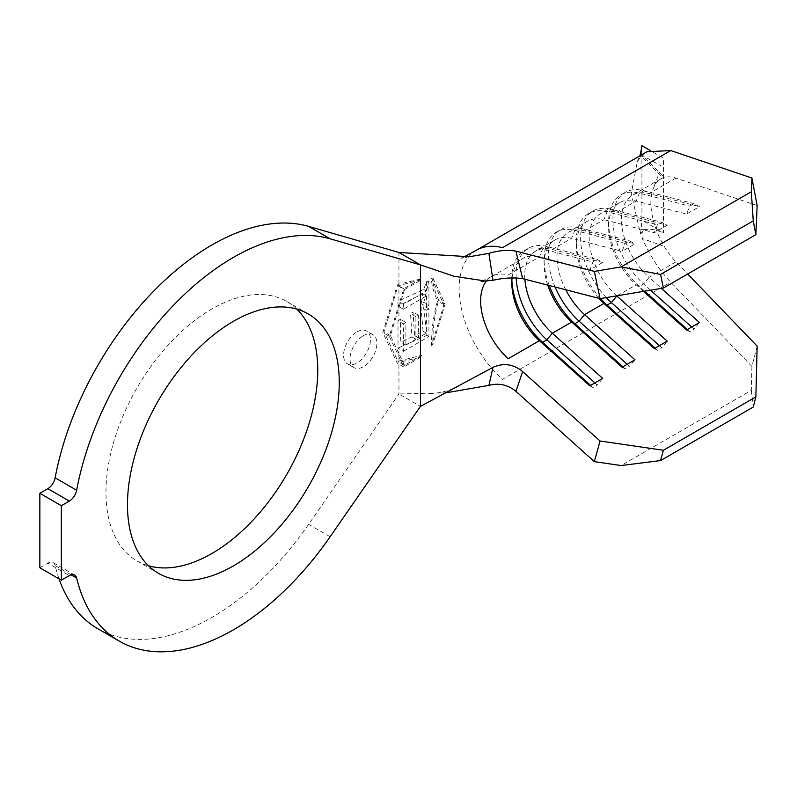 <?xml version="1.0" encoding="UTF-8"?>
<svg xmlns="http://www.w3.org/2000/svg" width="797" height="797" viewBox="0 0 797 797"><rect width="100%" height="100%" fill="white"/><g stroke="black" fill="none" stroke-linecap="round" stroke-linejoin="round"><path stroke-width="0.6" stroke-dasharray="3.98 2.99" d="M357.006 331.911A19.008 10.969 -60 0 1 366.51 330.964A19.008 10.969 -60 0 1 369.419 346.197A19.008 10.969 -60 0 1 357.006 362.944A19.008 10.969 -60 0 1 347.502 363.88A19.008 10.969 -60 0 1 344.593 348.658A19.008 10.969 -60 0 1 357.006 331.911M363.462 335.627A19.008 10.969 -60 0 1 372.956 334.69A19.008 10.969 -60 0 1 375.875 349.923A19.008 10.969 -60 0 1 363.462 366.67A19.008 10.969 -60 0 1 353.958 367.606A19.008 10.969 -60 0 1 351.039 352.384A19.008 10.969 -60 0 1 363.462 335.627M296.723 309.077A149.766 86.465 120 0 0 286.751 301.525A149.766 86.465 120 0 0 211.872 308.937A149.766 86.465 120 0 0 114.031 440.91A149.766 86.465 120 0 0 136.984 560.919A149.766 86.465 120 0 0 148.511 565.78M97.832 628.733A228.062 131.674 120 0 0 211.872 617.436A228.062 131.674 120 0 0 308.628 524.326L398.938 393.977L398.938 362.326L397.324 363.253L382.809 332.528L397.324 285.047L398.938 284.111L420.647 279.03L422.091 279.438L398.032 285.874L383.985 331.851L398.032 361.599L398.938 361.081L398.938 347.701L426.843 335.338L423.566 305.809L421.045 307.273L423.048 331.233L414.629 335.607L413.055 312.085L410.545 313.53L411.929 336.942L400.761 342.082L400.502 319.318L398.938 320.215L398.938 305.63L422.689 293.744L421.324 303.737L423.815 302.302L428.906 281.032L426.415 281.7L423.725 289.431L398.012 301.236L398.012 306.168L398.938 305.63M398.938 320.215L397.982 320.773L398.022 348.229L398.938 347.701M398.938 300.698L398.938 285.356M431.546 278.302L432.831 277.864C432.671 283.862 434.634 291.323 438.719 300.25C434.634 314.307 432.681 328.992 432.831 344.324L431.546 345.37C431.466 329.918 433.458 315.104 437.543 300.927C433.419 291.891 431.416 284.35 431.546 278.302L443.999 304.653L431.546 345.37M398.938 284.111L398.938 252.46M445.991 392.811L398.938 393.977L420.437 406.39M398.938 361.081L422.091 355.163L420.647 357.235L398.938 362.326M757.15 346.107L751.92 366.441L670.745 282.188C659.229 270.103 649.774 255.558 642.382 238.552L662.446 245.715M757.15 205.556L675.966 178.1C667.946 175.509 661.54 176.894 656.758 182.264C648.897 193.183 648.897 209.511 656.758 231.25C661.54 243.195 667.946 253.396 675.966 261.854L687.691 274.019M662.446 175.629L642.382 155.186L646.965 151.739M512.092 277.834A53.22 30.724 60 0 1 522.842 258.507A53.22 30.724 60 0 1 539.43 256.933L589.8 269.934L592.958 262.004L597.262 259.523L602.701 262.482L589.8 269.934M524.864 279.219A53.22 30.724 60 0 1 535.743 251.065A53.22 30.724 60 0 1 552.331 249.481L602.701 262.482M547.758 285.127A53.22 30.724 60 0 1 544.082 264.245A53.22 30.724 60 0 1 555.101 239.887A53.22 30.724 60 0 1 571.678 238.303L622.058 251.314L625.207 243.384L629.51 240.893L634.96 243.862L622.058 251.314M565.76 289.779A53.22 30.724 60 0 1 568.002 232.445A53.22 30.724 60 0 1 584.58 230.861L634.96 243.862M598.716 298.287A53.22 30.724 60 0 1 576.331 245.625A53.22 30.724 60 0 1 587.349 221.267A53.22 30.724 60 0 1 603.937 219.683L654.307 232.694L657.465 224.764L661.759 222.273L667.209 225.242L654.307 232.694M616.679 295.856A53.22 30.724 60 0 1 600.251 213.815A53.22 30.724 60 0 1 616.838 212.241L667.209 225.242M643.488 291.373L636.185 284.828A53.22 30.724 60 0 1 608.579 227.006A53.22 30.724 60 0 1 619.608 202.647A53.22 30.724 60 0 1 636.185 201.063L686.566 214.064L689.714 206.134L694.018 203.653L699.467 206.622L686.566 214.064M675.966 261.854L649.087 277.376A53.22 30.724 60 0 1 632.509 195.195A53.22 30.724 60 0 1 649.087 193.611L699.467 206.622M71.102 574.806L55.142 565.591A228.062 131.674 120 0 0 59.018 578.841M39.85 567.773L47.83 563.17L69.329 575.583M55.142 565.591A10.64 6.147 120 0 0 53.15 562.642A10.64 6.147 120 0 0 47.83 563.17M642.382 155.186L641.754 156.461L643.398 156.033L661.251 165.965M661.251 232.156C655.881 229.516 649.934 228.699 643.398 229.695L640.549 234.089L631.274 193.701L637.182 161.95L640.549 157.119L643.398 156.033M643.398 229.695L641.635 234.099L642.382 238.552M617.247 295.757L636.185 284.828L639.343 286.462L643.637 283.981L649.087 277.376L661.361 288.384M751.92 366.441L751.322 390.371L621.112 465.548M751.322 390.371L753.255 407.048M516.177 277.814A59.297 34.231 60 0 1 528.401 248.275A59.297 34.231 60 0 1 546.881 246.512L597.262 259.523M511.883 280.494A59.297 34.231 60 0 1 511.823 277.904A59.297 34.231 60 0 1 524.107 250.756A59.297 34.231 60 0 1 542.578 248.993L592.958 262.004M594.911 382.899L597.262 385.011L602.701 378.406M590.607 385.389L592.958 387.491L597.262 385.011M589.8 385.848L592.958 387.491M555.12 287.03A59.297 34.231 60 0 1 560.66 229.656A59.297 34.231 60 0 1 579.14 227.892L629.51 240.893M549.233 285.505A59.297 34.231 60 0 1 544.082 259.284A59.297 34.231 60 0 1 556.356 232.136A59.297 34.231 60 0 1 574.836 230.373L625.207 243.384M627.159 364.279L629.51 366.391L634.96 359.786M622.856 366.769L625.207 368.872L629.51 366.391M622.058 367.228L625.207 368.872M606.268 297.6A59.297 34.231 60 0 1 592.908 211.036A59.297 34.231 60 0 1 611.389 209.272L661.759 222.273M600.569 298.546A59.297 34.231 60 0 1 576.331 240.664A59.297 34.231 60 0 1 588.614 213.516A59.297 34.231 60 0 1 607.085 211.753L657.465 224.764M659.418 345.659L661.759 347.771L667.209 341.156M655.114 348.14L657.465 350.252L661.759 347.771M654.307 348.608L657.465 350.252M650.561 290.188L643.637 283.981A59.297 34.231 60 0 1 625.167 192.416A59.297 34.231 60 0 1 643.637 190.652L694.018 203.653M644.604 291.184L639.343 286.462A59.297 34.231 60 0 1 608.579 222.044A59.297 34.231 60 0 1 620.863 194.896A59.297 34.231 60 0 1 639.343 193.133L689.714 206.134M691.666 327.039L694.018 329.141L699.467 322.536M687.363 329.52L689.714 331.632L694.018 329.141M686.566 329.988L689.714 331.632M641.914 145.692L641.914 220.181L663.413 232.594L663.413 158.105L649.904 150.304M640.549 234.089L641.914 220.181M640.549 157.119L640.768 155.315M422.091 355.163L404.487 365.325L398.032 361.599M404.487 365.325L390.43 335.577L404.487 289.6L398.032 285.874M404.487 289.6L422.091 279.438M420.647 357.235L403.77 366.979L389.265 336.254L403.77 288.763L420.647 279.03M403.77 288.763L397.324 285.047M403.77 366.979L397.324 363.253M390.43 335.577L383.985 331.851M389.265 336.254L382.809 332.528M432.831 277.864L445.164 303.976L432.831 344.324M445.164 303.976L438.719 300.25M443.999 304.653L437.543 300.927M403.402 351.338L428.925 336.543L428.886 308.887L426.365 310.342L426.405 333.176L418.425 337.808L418.385 315.164L415.885 316.618L415.924 339.253L405.912 345.051L405.872 322.416L403.362 323.871L403.402 351.338L398.022 348.229M428.925 336.543L426.843 335.338M428.886 308.887L423.566 305.809M426.365 310.342L421.045 307.273M426.405 333.176L423.048 331.233M418.425 337.808L414.629 335.607M418.385 315.164L413.055 312.085M415.885 316.618L410.545 313.53M415.924 339.253L411.929 336.942M405.912 345.051L400.761 342.082M405.872 322.416L400.502 319.318M403.362 323.871L397.982 320.773M426.415 281.7L426.435 290.985L403.382 304.344L403.392 309.266L426.435 295.916L422.689 293.744M426.435 295.916L426.455 306.706L421.324 303.737M426.455 306.706L428.935 305.261L423.815 302.302M428.935 305.261L428.906 281.032M426.435 290.985L423.725 289.431M403.382 304.344L398.012 301.236M403.392 309.266L398.012 306.168M330.127 536.74L308.628 524.326M476.467 250.178A83.625 48.278 -120 0 0 502.518 379.312L670.745 282.188M675.966 178.1L649.087 193.611L643.637 190.652L639.343 193.133L636.185 201.063L616.838 212.241L611.389 209.272L607.085 211.753L603.937 219.683L584.58 230.861L579.14 227.892L574.836 230.373L571.678 238.303L552.331 249.481L546.881 246.512L542.578 248.993L539.43 256.933L508.247 274.925A53.22 30.724 60 0 0 491.669 276.509L481.219 281.461M486.519 280.942A53.22 30.724 60 0 1 491.669 276.509L522.842 258.507M372.956 334.69L366.51 330.964M286.751 301.525L308.25 313.938M469.393 256.734L460.935 258.318L463.695 257.072M619.608 202.647L600.251 213.815M660.843 178.837L632.509 195.195M587.349 221.267L568.002 232.445M555.101 239.887L535.743 251.065M136.984 560.919L158.493 573.332M74.649 575.055L53.15 562.642M429.523 393.588C440.402 393.21 450.245 390.62 459.052 385.828M524.107 250.756L528.401 248.275M511.823 282.875L511.823 277.904M556.356 232.136L560.66 229.656M544.082 264.245L544.082 259.284M588.614 213.516L592.908 211.036M576.331 245.625L576.331 240.664M620.863 194.896L625.167 192.416M608.579 227.006L608.579 222.044M654.138 186.229L659.547 172.132M637.182 161.95L639.941 155.794M660.384 175.649L641.655 156.391M353.958 367.606L347.502 363.88"/><path stroke-width="1.2" d="M233.372 565.92A149.766 86.465 120 0 0 331.203 433.947A149.766 86.465 120 0 0 308.25 313.938A149.766 86.465 120 0 0 233.372 321.35A149.766 86.465 120 0 0 135.53 453.324A149.766 86.465 120 0 0 158.493 573.332A149.766 86.465 120 0 0 233.372 565.92M148.511 565.78A149.766 86.465 120 0 0 211.872 553.507A149.766 86.465 120 0 0 306.536 431.366A149.766 86.465 120 0 0 296.723 309.077M233.372 629.849A228.062 131.674 120 0 0 330.127 536.74L420.437 406.39L420.437 264.873L330.127 238.801A228.062 131.674 120 0 0 76.642 490.235A10.64 6.147 -60 0 1 69.329 501.094L61.349 505.706L39.85 493.293L39.85 567.773L61.349 580.196L69.329 575.583A10.64 6.147 -60 0 1 74.649 575.055A10.64 6.147 -60 0 1 76.642 578.004A228.062 131.674 120 0 0 119.341 641.147A228.062 131.674 120 0 0 233.372 629.849M398.938 252.46L420.437 264.873L453.971 276.26L485.273 280.992L492.984 280.275L488.91 253.366L469.393 256.734L398.938 252.46L308.628 226.388A228.062 131.674 120 0 0 55.142 477.821L76.642 490.235M488.91 253.366C498.902 250.388 507.908 249.66 515.948 251.155L522.643 278.641L600.071 298.636L594.343 271.398L515.988 251.165M515.988 391.387L594.343 461.632L600.071 441.01L522.643 371.591L515.948 391.357C507.938 384.742 498.922 382.749 488.91 385.379L445.991 392.811M687.691 274.019L757.15 346.107L755.865 396.886L663.413 450.265L660.554 460.576L621.112 465.548L594.343 461.632M670.745 150.563L502.518 247.688A83.625 48.278 -120 0 0 476.467 250.178L646.965 151.739L670.745 150.563L751.92 178.03L757.15 205.556L755.865 234.657L663.413 288.036L600.071 298.636M522.643 278.641L522.593 278.631C513.557 277.356 503.684 277.904 492.984 280.275M617.247 295.757L616.838 295.996A53.22 30.724 60 0 1 616.679 295.856M598.716 298.287A53.22 30.724 60 0 0 603.937 303.448L584.58 314.616A53.22 30.724 60 0 1 565.76 289.779M547.758 285.127A53.22 30.724 60 0 0 571.678 322.068L552.331 333.236A53.22 30.724 60 0 1 524.864 279.219M486.519 280.942A53.22 30.724 60 0 0 508.247 358.69L539.43 340.688L542.578 342.331L546.881 339.851L552.331 333.236L602.701 378.406L589.8 385.848L539.43 340.688A53.22 30.724 60 0 1 511.823 282.875A53.22 30.724 60 0 1 512.092 277.834M59.018 578.841A228.062 131.674 120 0 0 97.832 628.733L119.341 641.147M69.329 501.094L47.83 488.681L39.85 493.293M61.349 505.706L61.349 580.196M47.83 488.681A10.64 6.147 120 0 0 55.142 477.821M488.91 385.379L492.984 367.327L420.437 406.39M492.984 367.327C503.674 362.685 513.547 364.099 522.593 371.551L522.643 371.591M594.343 271.398L621.112 266.915L660.554 274.417L663.413 288.036M755.865 234.657L753.255 220.899L751.322 191.748L621.112 266.915M751.322 191.748L751.92 178.03M753.255 220.899L660.554 274.417M600.071 441.01L663.413 450.265M661.361 288.384L699.467 322.536L686.566 329.988L643.488 291.373M655.114 348.14L607.085 305.092L611.389 302.601L616.838 295.996L667.209 341.156L654.307 348.608L603.937 303.448L607.085 305.092A59.297 34.231 60 0 1 600.569 298.546M622.856 366.769L574.836 323.712L579.14 321.221L584.58 314.616L634.96 359.786L622.058 367.228L571.678 322.068L574.836 323.712A59.297 34.231 60 0 1 549.233 285.505M755.865 396.886L753.255 407.048L660.554 460.576M590.607 385.389L542.578 342.331A59.297 34.231 60 0 1 511.883 280.494M594.911 382.899L546.881 339.851A59.297 34.231 60 0 1 516.177 277.814M627.159 364.279L579.14 321.221A59.297 34.231 60 0 1 555.12 287.03M659.418 345.659L611.389 302.601A59.297 34.231 60 0 1 606.268 297.6M650.561 290.188L691.666 327.039M644.604 291.184L687.363 329.52M649.904 150.304L641.914 145.692L640.768 155.315M76.642 578.004L71.102 574.806M330.127 238.801L308.628 226.388M463.695 257.072L476.467 250.178M481.219 281.461L485.273 280.992M639.941 155.794L641.595 148.342"/></g></svg>
